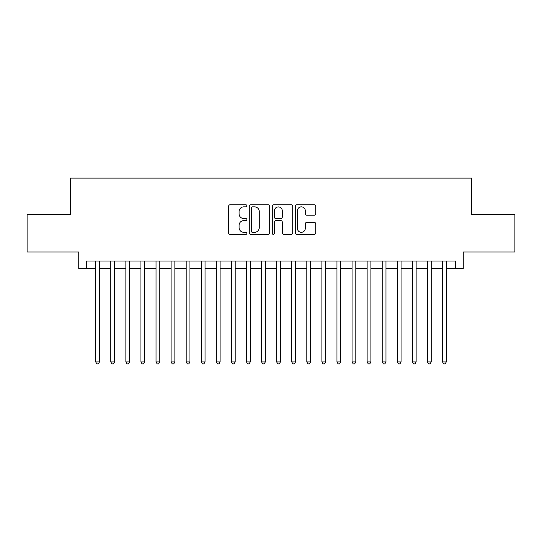 <?xml version="1.0" encoding="UTF-8"?>
<svg xmlns="http://www.w3.org/2000/svg" width="542" height="542" viewBox="0 0 542 542"><rect width="100%" height="100%" fill="white"/><g stroke="black" fill="none" stroke-linecap="round" stroke-linejoin="round"><path stroke-width="0.81" d="M246.874 205.818A1.037 1.037 0 0 0 245.838 204.781L230.113 204.781A1.477 1.477 0 0 0 228.629 206.258L228.629 232.904A1.477 1.477 0 0 0 230.113 234.381L245.838 234.381A1.037 1.037 0 0 0 246.874 233.345A1.037 1.037 0 0 0 245.838 232.308L243.805 232.308A4.736 4.736 0 0 1 239.069 227.572L239.069 225.357A4.736 4.736 0 0 1 243.805 220.614L245.838 220.614A1.037 1.037 0 0 0 246.874 219.585A1.037 1.037 0 0 0 245.838 218.548L243.805 218.548A4.736 4.736 0 0 1 239.069 213.812L239.069 211.59A4.736 4.736 0 0 1 243.805 206.854L245.838 206.854A1.037 1.037 0 0 0 246.874 205.818M314.258 215.215A1.477 1.477 0 0 0 315.735 213.738L315.735 206.258A1.477 1.477 0 0 0 314.258 204.781L296.792 204.781A1.477 1.477 0 0 0 295.309 206.258L295.309 232.904A1.477 1.477 0 0 0 296.792 234.381L314.258 234.381A1.477 1.477 0 0 0 315.735 232.904L315.735 223.873A1.477 1.477 0 0 0 314.258 222.396L306.779 222.396A1.477 1.477 0 0 0 305.302 223.873L305.302 228.351A3.957 3.957 0 0 1 301.338 232.308A3.957 3.957 0 0 1 297.382 228.351L297.382 210.811A3.957 3.957 0 0 1 301.338 206.854A3.957 3.957 0 0 1 305.302 210.811L305.302 213.738A1.477 1.477 0 0 0 306.779 215.215L314.258 215.215M86.286 268.588L86.286 261.048L455.714 261.048L455.714 268.588L463.254 268.588L463.254 252.003L514.9 252.003L514.9 214.307L471.547 214.307L471.547 178.115L70.453 178.115L70.453 214.307L27.1 214.307L27.1 252.003L78.746 252.003L78.746 268.588L95.71 268.588M269.706 206.258A1.477 1.477 0 0 0 268.222 204.781L250.763 204.781A1.477 1.477 0 0 0 249.279 206.258L249.279 232.904A1.477 1.477 0 0 0 250.763 234.381L268.222 234.381A1.477 1.477 0 0 0 269.706 232.904L269.706 206.258M273.778 204.781L291.237 204.781A1.477 1.477 0 0 1 292.721 206.258L292.721 232.904A1.477 1.477 0 0 1 291.237 234.381L283.764 234.381A1.477 1.477 0 0 1 282.287 232.904L282.287 222.098A1.477 1.477 0 0 0 280.803 220.614L275.844 220.614A1.477 1.477 0 0 0 274.367 222.098L274.367 233.345A1.037 1.037 0 0 1 273.331 234.381A1.037 1.037 0 0 1 272.294 233.345L272.294 206.258A1.477 1.477 0 0 1 273.778 204.781M99.477 268.588L110.785 268.588M114.558 268.588L125.866 268.588M129.633 268.588L140.947 268.588M144.714 268.588L156.021 268.588M159.795 268.588L171.103 268.588M174.87 268.588L186.184 268.588M189.951 268.588L201.258 268.588M205.032 268.588L216.339 268.588M220.106 268.588L231.42 268.588M235.187 268.588L246.495 268.588M250.268 268.588L261.576 268.588M265.343 268.588L276.657 268.588M280.424 268.588L291.732 268.588M295.505 268.588L306.813 268.588M310.58 268.588L321.894 268.588M325.661 268.588L336.968 268.588M340.742 268.588L352.049 268.588M355.816 268.588L367.13 268.588M370.897 268.588L382.205 268.588M385.979 268.588L397.286 268.588M401.053 268.588L412.367 268.588M416.134 268.588L427.442 268.588M431.215 268.588L442.523 268.588M446.29 268.588L455.714 268.588M252.389 206.854A1.037 1.037 0 0 0 251.352 207.891L251.352 231.271A1.037 1.037 0 0 0 252.389 232.308L254.537 232.308A4.736 4.736 0 0 0 259.272 227.572L259.272 211.59A4.736 4.736 0 0 0 254.537 206.854L252.389 206.854M282.287 210.885A3.957 3.957 0 0 0 278.324 206.929A3.957 3.957 0 0 0 274.367 210.885L274.367 217.064A1.477 1.477 0 0 0 275.844 218.548L280.803 218.548A1.477 1.477 0 0 0 282.287 217.064L282.287 210.885M99.477 261.048L99.477 361.927L95.71 361.927L95.71 261.048M99.477 361.927L98.346 363.885L96.842 363.885L95.71 361.927M114.558 261.048L114.558 361.927L110.785 361.927L110.785 261.048M114.558 361.927L113.427 363.885L111.916 363.885L110.785 361.927M129.633 261.048L129.633 361.927L125.866 361.927L125.866 261.048M129.633 361.927L128.508 363.885L126.997 363.885L125.866 361.927M144.714 261.048L144.714 361.927L140.947 361.927L140.947 261.048M144.714 361.927L143.583 363.885L142.079 363.885L140.947 361.927M159.795 261.048L159.795 361.927L156.021 361.927L156.021 261.048M159.795 361.927L158.664 363.885L157.153 363.885L156.021 361.927M174.87 261.048L174.87 361.927L171.103 361.927L171.103 261.048M174.87 361.927L173.745 363.885L172.234 363.885L171.103 361.927M189.951 261.048L189.951 361.927L186.184 361.927L186.184 261.048M189.951 361.927L188.819 363.885L187.315 363.885L186.184 361.927M205.032 261.048L205.032 361.927L201.258 361.927L201.258 261.048M205.032 361.927L203.9 363.885L202.39 363.885L201.258 361.927M220.106 261.048L220.106 361.927L216.339 361.927L216.339 261.048M220.106 361.927L218.975 363.885L217.471 363.885L216.339 361.927M235.187 261.048L235.187 361.927L231.42 361.927L231.42 261.048M235.187 361.927L234.056 363.885L232.552 363.885L231.42 361.927M250.268 261.048L250.268 361.927L246.495 361.927L246.495 261.048M250.268 361.927L249.137 363.885L247.626 363.885L246.495 361.927M265.343 261.048L265.343 361.927L261.576 361.927L261.576 261.048M265.343 361.927L264.211 363.885L262.707 363.885L261.576 361.927M280.424 261.048L280.424 361.927L276.657 361.927L276.657 261.048M280.424 361.927L279.293 363.885L277.789 363.885L276.657 361.927M295.505 261.048L295.505 361.927L291.732 361.927L291.732 261.048M295.505 361.927L294.374 363.885L292.863 363.885L291.732 361.927M310.58 261.048L310.58 361.927L306.813 361.927L306.813 261.048M310.58 361.927L309.448 363.885L307.944 363.885L306.813 361.927M325.661 261.048L325.661 361.927L321.894 361.927L321.894 261.048M325.661 361.927L324.529 363.885L323.025 363.885L321.894 361.927M340.742 261.048L340.742 361.927L336.968 361.927L336.968 261.048M340.742 361.927L339.61 363.885L338.1 363.885L336.968 361.927M355.816 261.048L355.816 361.927L352.049 361.927L352.049 261.048M355.816 361.927L354.685 363.885L353.181 363.885L352.049 361.927M370.897 261.048L370.897 361.927L367.13 361.927L367.13 261.048M370.897 361.927L369.766 363.885L368.255 363.885L367.13 361.927M385.979 261.048L385.979 361.927L382.205 361.927L382.205 261.048M385.979 361.927L384.847 363.885L383.336 363.885L382.205 361.927M401.053 261.048L401.053 361.927L397.286 361.927L397.286 261.048M401.053 361.927L399.921 363.885L398.417 363.885L397.286 361.927M416.134 261.048L416.134 361.927L412.367 361.927L412.367 261.048M416.134 361.927L415.003 363.885L413.492 363.885L412.367 361.927M431.215 261.048L431.215 361.927L427.442 361.927L427.442 261.048M431.215 361.927L430.084 363.885L428.573 363.885L427.442 361.927M446.29 261.048L446.29 361.927L442.523 361.927L442.523 261.048M446.29 361.927L445.158 363.885L443.654 363.885L442.523 361.927"/></g></svg>
